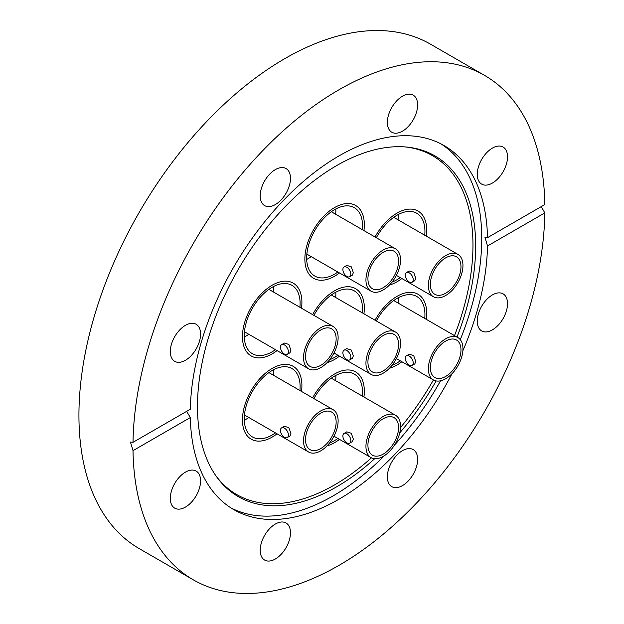 <?xml version="1.0" encoding="UTF-8"?>
<svg xmlns="http://www.w3.org/2000/svg" width="624" height="624" viewBox="0 0 624 624"><rect width="100%" height="100%" fill="white"/><g stroke="black" fill="none" stroke-linecap="round" stroke-linejoin="round"><path stroke-width="0.94" d="M334.597 290.776A42.042 24.274 -60 0 1 355.618 288.694A42.042 24.274 -60 0 1 363.925 313.794A42.042 24.274 -60 0 0 355.618 288.694A42.042 24.274 -60 0 0 334.597 290.776A42.042 24.274 -60 0 0 312.632 314.644A42.042 24.274 -60 0 1 334.597 290.776M339.464 356.164A42.042 24.274 -60 0 1 334.597 359.432A42.042 24.274 -60 0 1 327.038 362.669A42.042 24.274 -60 0 0 334.597 359.432A42.042 24.274 -60 0 0 339.464 356.164M297.929 370.726A42.042 24.274 -60 0 1 301.509 391.435A42.042 24.274 -60 0 0 293.202 366.343A42.042 24.274 -60 0 1 297.929 370.726M277.048 433.805A42.042 24.274 -60 0 1 251.16 439.163A42.042 24.274 -60 0 1 246.433 434.78A42.042 24.274 -60 0 1 254.085 385.967A42.042 24.274 -60 0 1 293.202 366.343A42.042 24.274 -60 0 0 272.181 368.425A42.042 24.274 -60 0 0 244.717 405.467A42.042 24.274 -60 0 0 251.16 439.163A42.042 24.274 -60 0 0 272.181 437.081A42.042 24.274 -60 0 0 277.048 433.805M277.048 350.587A42.042 24.274 -60 0 1 251.16 355.945A42.042 24.274 -60 0 1 246.433 317.234A42.042 24.274 -60 0 1 293.202 283.124A42.042 24.274 -60 0 1 301.509 308.217A42.042 24.274 -60 0 0 293.202 283.124A42.042 24.274 -60 0 0 272.181 285.207A42.042 24.274 -60 0 0 244.717 322.249A42.042 24.274 -60 0 0 251.16 355.945A42.042 24.274 -60 0 0 272.181 353.863A42.042 24.274 -60 0 0 277.048 350.587M334.597 276.214A42.042 24.274 -60 0 1 313.576 278.296A42.042 24.274 -60 0 1 307.125 244.608A42.042 24.274 -60 0 1 334.597 207.558A42.042 24.274 -60 0 1 355.618 205.475A42.042 24.274 -60 0 1 363.925 230.576A42.042 24.274 -60 0 0 355.618 205.475A42.042 24.274 -60 0 0 334.597 207.558A42.042 24.274 -60 0 0 307.125 244.608A42.042 24.274 -60 0 0 313.576 278.296A42.042 24.274 -60 0 0 334.597 276.214A42.042 24.274 -60 0 0 339.464 272.945A42.042 24.274 -60 0 1 334.597 276.214M375.047 237.003A42.042 24.274 -60 0 1 418.025 211.052A42.042 24.274 -60 0 1 422.752 215.436A42.042 24.274 -60 0 1 426.332 236.153A42.042 24.274 -60 0 0 418.025 211.052L418.025 211.052A42.042 24.274 -60 0 0 397.004 213.135A42.042 24.274 -60 0 0 375.047 237.003M375.047 320.221A42.042 24.274 -60 0 1 418.025 294.271A42.042 24.274 -60 0 1 426.332 319.371A42.042 24.274 -60 0 0 418.025 294.271L418.025 294.271A42.042 24.274 -60 0 0 397.004 296.353A42.042 24.274 -60 0 0 375.047 320.221M334.597 373.994A42.042 24.274 -60 0 1 355.618 371.912A42.042 24.274 -60 0 1 363.925 397.012A42.042 24.274 -60 0 0 355.618 371.912A42.042 24.274 -60 0 0 334.597 373.994A42.042 24.274 -60 0 0 312.632 397.862A42.042 24.274 -60 0 1 334.597 373.994M339.464 439.382A42.042 24.274 -60 0 1 334.597 442.65A42.042 24.274 -60 0 1 327.038 445.887A42.042 24.274 -60 0 0 334.597 442.65A42.042 24.274 -60 0 0 339.464 439.382M374.689 458.71A196.708 113.568 -60 0 1 336.578 486.86A196.708 113.568 -60 0 1 216.224 476.252A196.708 113.568 -60 0 1 216.068 315.627A196.708 113.568 -60 0 1 336.578 165.641A196.708 113.568 -60 0 1 406.302 147.022A196.708 113.568 -60 0 1 457.01 337.077M436.129 380.936A196.708 113.568 -60 0 1 399.742 432.877M405.124 146.921A195.686 112.983 -60 0 1 454.498 335.626M396.388 358.574L433.423 379.954A24.461 14.126 -60 0 1 428.36 368.753A24.461 14.126 -60 0 1 439.039 344.136A24.461 14.126 -60 0 1 457.883 337.584A24.461 14.126 -60 0 1 462.953 348.785A24.461 14.126 -60 0 1 452.275 373.402A24.461 14.126 -60 0 1 433.423 379.954A195.686 112.983 -60 0 1 400.514 427.534M371.452 457.837A195.686 112.983 -60 0 1 334.597 484.887A195.686 112.983 -60 0 1 215.545 475.285M384.548 455.575A210.21 121.368 -60 0 1 333.099 495.885A210.21 121.368 -60 0 1 230.942 507.905M275.348 204.563A21.403 12.355 120 0 0 289.325 185.702A21.403 12.355 120 0 0 286.049 168.55A21.403 12.355 120 0 0 275.348 169.611A21.403 12.355 120 0 0 261.362 188.471A21.403 12.355 120 0 0 264.646 205.624A21.403 12.355 120 0 0 275.348 204.563M387.356 122.421A21.403 12.355 120 0 0 391.786 132.218A21.403 12.355 120 0 0 408.283 126.485A21.403 12.355 120 0 0 417.62 104.941A21.403 12.355 120 0 0 413.189 95.144A21.403 12.355 120 0 0 396.7 100.877A21.403 12.355 120 0 0 387.356 122.421M477.259 174.33A21.403 12.355 120 0 0 481.689 184.127A21.403 12.355 120 0 0 498.186 178.394A21.403 12.355 120 0 0 507.53 156.85A21.403 12.355 120 0 0 503.092 147.053A21.403 12.355 120 0 0 486.603 152.786A21.403 12.355 120 0 0 477.259 174.33M492.391 329.878A21.403 12.355 120 0 0 506.376 311.017A21.403 12.355 120 0 0 503.092 293.865A21.403 12.355 120 0 0 492.391 294.926A21.403 12.355 120 0 0 478.413 313.786A21.403 12.355 120 0 0 481.689 330.938A21.403 12.355 120 0 0 492.391 329.878M402.488 485.597A21.403 12.355 120 0 0 416.473 466.736A21.403 12.355 120 0 0 413.189 449.584A21.403 12.355 120 0 0 402.488 450.645A21.403 12.355 120 0 0 388.51 469.505A21.403 12.355 120 0 0 391.786 486.658A21.403 12.355 120 0 0 402.488 485.597M260.208 550.259A21.403 12.355 120 0 0 264.646 560.063A21.403 12.355 120 0 0 281.135 554.323A21.403 12.355 120 0 0 290.48 532.787A21.403 12.355 120 0 0 286.049 522.99A21.403 12.355 120 0 0 269.552 528.723A21.403 12.355 120 0 0 260.208 550.259M170.305 498.358A21.403 12.355 120 0 0 174.743 508.154A21.403 12.355 120 0 0 191.233 502.421A21.403 12.355 120 0 0 200.577 480.878A21.403 12.355 120 0 0 196.147 471.081A21.403 12.355 120 0 0 179.65 476.814A21.403 12.355 120 0 0 170.305 498.358M185.445 360.282A21.403 12.355 120 0 0 199.423 341.422A21.403 12.355 120 0 0 196.147 324.269A21.403 12.355 120 0 0 185.445 325.33A21.403 12.355 120 0 0 171.46 344.191A21.403 12.355 120 0 0 174.743 361.343A21.403 12.355 120 0 0 185.445 360.282M487.516 237.65L544.822 204.563A291.244 168.152 120 0 0 484.536 75.379A291.244 168.152 120 0 0 338.918 89.801A291.244 168.152 120 0 0 133.013 442.322L190.32 409.235A210.21 121.368 -60 0 1 338.918 155.961A210.21 121.368 -60 0 1 444.023 145.556A210.21 121.368 -60 0 1 487.516 237.65L484.988 237.385L487.516 245.973A210.21 121.368 -60 0 1 462.868 350.774M452.033 373.651A210.21 121.368 -60 0 1 338.918 499.239A210.21 121.368 -60 0 1 233.813 509.652A210.21 121.368 -60 0 1 190.32 417.557L186.67 411.341M441.074 143.941A210.21 121.368 -60 0 1 460.278 339.659M440.56 380.796A210.21 121.368 -60 0 1 394.423 445.193M484.536 75.379L430.482 44.171A291.244 168.152 120 0 0 284.864 58.601A291.244 168.152 120 0 0 94.606 315.245A291.244 168.152 120 0 0 139.246 548.621L193.3 579.829A291.244 168.152 120 0 0 338.918 565.399A291.244 168.152 120 0 0 544.822 212.885L487.516 245.973M133.013 442.322L130.447 442.081L133.013 450.645A291.244 168.152 120 0 0 193.3 579.829M541.25 206.622L544.822 212.885M133.013 450.645L190.32 417.557M401.872 278.515A42.042 24.274 -60 0 1 389.454 285.028A42.042 24.274 -60 0 0 397.004 281.791A42.042 24.274 -60 0 0 401.872 278.515M401.872 361.741A42.042 24.274 -60 0 1 389.454 368.246A42.042 24.274 -60 0 0 397.004 365.009A42.042 24.274 -60 0 0 401.872 361.741M400.538 259.99A24.461 14.126 -60 0 1 389.86 284.606A24.461 14.126 -60 0 1 371.007 291.158A24.461 14.126 -60 0 1 365.945 279.958A24.461 14.126 -60 0 1 376.623 255.341A24.461 14.126 -60 0 1 395.468 248.789A24.461 14.126 -60 0 1 400.538 259.99M344.042 266.994L346.796 265.403L351.281 266.815L353.332 272.68L352.396 275.114L349.651 276.697A5.608 3.237 60 0 1 345.329 275.2A5.608 3.237 60 0 1 342.88 269.56A5.608 3.237 60 0 1 344.042 266.994A5.608 3.237 60 0 1 348.364 268.492A5.608 3.237 60 0 1 350.813 274.131A5.608 3.237 60 0 1 349.651 276.697M367.926 278.819A21.661 12.503 -60 0 1 377.38 257.018A21.661 12.503 -60 0 1 394.072 251.215A21.661 12.503 -60 0 1 398.557 261.128A21.661 12.503 -60 0 1 389.103 282.929A21.661 12.503 -60 0 1 372.411 288.733A21.661 12.503 -60 0 1 367.926 278.819M337.865 272.025A39.491 22.799 -60 0 1 334.597 274.139A39.491 22.799 -60 0 1 314.847 276.089A39.491 22.799 -60 0 1 308.794 244.444A39.491 22.799 -60 0 1 334.597 209.641A39.491 22.799 -60 0 1 354.338 207.683A39.491 22.799 -60 0 1 362.326 229.655M311.204 256.628A39.491 22.799 -60 0 1 307.928 258.742A39.491 22.799 -60 0 1 306.696 259.42M335.829 208.962A39.491 22.799 -60 0 1 335.665 214.258M338.122 337.631A24.461 14.126 -60 0 1 327.444 362.248A24.461 14.126 -60 0 1 308.599 368.8A24.461 14.126 -60 0 1 303.529 357.607A24.461 14.126 -60 0 1 314.207 332.99A24.461 14.126 -60 0 1 333.06 326.43A24.461 14.126 -60 0 1 338.122 337.631M281.627 344.635L284.38 343.044L288.865 344.456L290.917 350.321L289.988 352.755L287.235 354.346A5.608 3.237 60 0 1 282.914 352.841A5.608 3.237 60 0 1 280.465 347.201A5.608 3.237 60 0 1 281.627 344.635A5.608 3.237 60 0 1 285.948 346.141A5.608 3.237 60 0 1 288.397 351.78A5.608 3.237 60 0 1 287.235 354.346M305.51 356.46A21.661 12.503 -60 0 1 314.964 334.667A21.661 12.503 -60 0 1 331.656 328.864A21.661 12.503 -60 0 1 336.141 338.777A21.661 12.503 -60 0 1 326.687 360.571A21.661 12.503 -60 0 1 309.995 366.374A21.661 12.503 -60 0 1 305.51 356.46M275.457 349.666A39.491 22.799 -60 0 1 272.181 351.78A39.491 22.799 -60 0 1 252.431 353.738A39.491 22.799 -60 0 1 246.379 322.085A39.491 22.799 -60 0 1 272.181 287.282A39.491 22.799 -60 0 1 291.931 285.332A39.491 22.799 -60 0 1 299.918 307.297M248.789 334.269A39.491 22.799 -60 0 1 245.513 336.383A39.491 22.799 -60 0 1 244.28 337.061M273.413 286.603A39.491 22.799 -60 0 1 273.25 291.907M338.122 420.849A24.461 14.126 -60 0 1 327.444 445.466A24.461 14.126 -60 0 1 308.599 452.018A24.461 14.126 -60 0 1 303.529 440.825A24.461 14.126 -60 0 1 314.207 416.208A24.461 14.126 -60 0 1 333.06 409.656A24.461 14.126 -60 0 1 338.122 420.849M281.627 427.853L284.38 426.262L288.865 427.674L290.917 433.54L289.988 435.973L287.235 437.564A5.608 3.237 60 0 1 282.914 436.059A5.608 3.237 60 0 1 280.465 430.42A5.608 3.237 60 0 1 281.627 427.853A5.608 3.237 60 0 1 285.948 429.359A5.608 3.237 60 0 1 288.397 434.998A5.608 3.237 60 0 1 287.235 437.564M305.51 439.678A21.661 12.503 -60 0 1 314.964 417.885A21.661 12.503 -60 0 1 331.656 412.082A21.661 12.503 -60 0 1 336.141 421.996A21.661 12.503 -60 0 1 326.687 443.789A21.661 12.503 -60 0 1 309.995 449.592A21.661 12.503 -60 0 1 305.51 439.678M275.457 432.884A39.491 22.799 -60 0 1 272.181 434.998A39.491 22.799 -60 0 1 252.431 436.956A39.491 22.799 -60 0 1 246.379 405.304A39.491 22.799 -60 0 1 272.181 370.5A39.491 22.799 -60 0 1 291.931 368.55A39.491 22.799 -60 0 1 299.918 390.515M248.789 417.487A39.491 22.799 -60 0 1 245.513 419.601A39.491 22.799 -60 0 1 244.28 420.287M273.413 369.821A39.491 22.799 -60 0 1 273.25 375.125M400.538 426.426A24.461 14.126 -60 0 1 389.86 451.043A24.461 14.126 -60 0 1 371.007 457.595A24.461 14.126 -60 0 1 365.945 446.394A24.461 14.126 -60 0 1 376.623 421.777A24.461 14.126 -60 0 1 395.468 415.225A24.461 14.126 -60 0 1 400.538 426.426M344.042 433.43L346.796 431.839L351.281 433.251L353.332 439.117L352.396 441.55L349.651 443.141A5.608 3.237 60 0 1 345.329 441.636A5.608 3.237 60 0 1 342.88 435.997A5.608 3.237 60 0 1 344.042 433.43A5.608 3.237 60 0 1 348.364 434.928A5.608 3.237 60 0 1 350.813 440.575A5.608 3.237 60 0 1 349.651 443.141M367.926 445.255A21.661 12.503 -60 0 1 377.38 423.454A21.661 12.503 -60 0 1 394.072 417.659A21.661 12.503 -60 0 1 398.557 427.573A21.661 12.503 -60 0 1 389.103 449.366A21.661 12.503 -60 0 1 372.411 455.169A21.661 12.503 -60 0 1 367.926 445.255M337.865 438.461A39.491 22.799 -60 0 1 334.597 440.575A39.491 22.799 -60 0 1 329.651 442.915M313.911 398.596A39.491 22.799 -60 0 1 334.597 376.077A39.491 22.799 -60 0 1 354.338 374.119A39.491 22.799 -60 0 1 362.326 396.092M335.829 375.398A39.491 22.799 -60 0 1 335.665 380.695M406.458 355.789L409.204 354.198L413.696 355.61L415.748 361.475L414.812 363.909L412.058 365.492A5.608 3.237 60 0 1 407.745 363.995A5.608 3.237 60 0 1 405.296 358.355A5.608 3.237 60 0 1 406.458 355.789A5.608 3.237 60 0 1 410.779 357.287A5.608 3.237 60 0 1 413.221 362.926A5.608 3.237 60 0 1 412.058 365.492M430.342 367.606A21.661 12.503 -60 0 1 439.795 345.813A21.661 12.503 -60 0 1 456.487 340.01A21.661 12.503 -60 0 1 460.972 349.924A21.661 12.503 -60 0 1 451.519 371.725A21.661 12.503 -60 0 1 434.827 377.528A21.661 12.503 -60 0 1 430.342 367.606M400.28 360.82A39.491 22.799 -60 0 1 397.004 362.926A39.491 22.799 -60 0 1 392.067 365.274M376.327 320.954A39.491 22.799 -60 0 1 397.004 298.436A39.491 22.799 -60 0 1 416.754 296.478A39.491 22.799 -60 0 1 424.741 318.451M398.245 297.757A39.491 22.799 -60 0 1 398.073 303.053M462.953 265.567A24.461 14.126 -60 0 1 452.275 290.183A24.461 14.126 -60 0 1 433.423 296.735A24.461 14.126 -60 0 1 428.36 285.535A24.461 14.126 -60 0 1 439.039 260.918A24.461 14.126 -60 0 1 457.883 254.366A24.461 14.126 -60 0 1 462.953 265.567M406.458 272.563L409.204 270.98L413.696 272.392L415.748 278.257L414.812 280.691L412.058 282.274A5.608 3.237 60 0 1 407.745 280.777A5.608 3.237 60 0 1 405.296 275.129A5.608 3.237 60 0 1 406.458 272.563A5.608 3.237 60 0 1 410.779 274.069A5.608 3.237 60 0 1 413.221 279.708A5.608 3.237 60 0 1 412.058 282.274M430.342 284.388A21.661 12.503 -60 0 1 439.795 262.595A21.661 12.503 -60 0 1 456.487 256.792A21.661 12.503 -60 0 1 460.972 266.705A21.661 12.503 -60 0 1 451.519 288.506A21.661 12.503 -60 0 1 434.827 294.302A21.661 12.503 -60 0 1 430.342 284.388M400.28 277.602A39.491 22.799 -60 0 1 397.004 279.708A39.491 22.799 -60 0 1 392.067 282.056M376.327 237.736A39.491 22.799 -60 0 1 397.004 215.218A39.491 22.799 -60 0 1 416.754 213.26A39.491 22.799 -60 0 1 424.741 235.232M398.245 214.531A39.491 22.799 -60 0 1 398.073 219.835M400.538 343.208A24.461 14.126 -60 0 1 389.86 367.825A24.461 14.126 -60 0 1 371.007 374.377A24.461 14.126 -60 0 1 365.945 363.176A24.461 14.126 -60 0 1 376.623 338.559A24.461 14.126 -60 0 1 395.468 332.007A24.461 14.126 -60 0 1 400.538 343.208M344.042 350.212L346.796 348.621L351.281 350.033L353.332 355.898L352.396 358.332L349.651 359.923A5.608 3.237 60 0 1 345.329 358.418A5.608 3.237 60 0 1 342.88 352.778A5.608 3.237 60 0 1 344.042 350.212A5.608 3.237 60 0 1 348.364 351.71A5.608 3.237 60 0 1 350.813 357.357A5.608 3.237 60 0 1 349.651 359.923M367.926 362.037A21.661 12.503 -60 0 1 377.38 340.236A21.661 12.503 -60 0 1 394.072 334.433A21.661 12.503 -60 0 1 398.557 344.354A21.661 12.503 -60 0 1 389.103 366.148A21.661 12.503 -60 0 1 372.411 371.951A21.661 12.503 -60 0 1 367.926 362.037M337.865 355.243A39.491 22.799 -60 0 1 334.597 357.357A39.491 22.799 -60 0 1 329.651 359.697M313.911 315.377A39.491 22.799 -60 0 1 334.597 292.859A39.491 22.799 -60 0 1 354.338 290.901A39.491 22.799 -60 0 1 362.326 312.874M335.829 292.18A39.491 22.799 -60 0 1 335.665 297.476M371.007 291.158L306.86 254.124M395.468 248.789L331.321 211.754M308.599 368.8L244.444 331.765M333.06 326.43L268.905 289.396M308.599 452.018L244.444 414.983M333.06 409.656L268.905 372.614M371.007 457.595L333.98 436.215M395.468 415.225L331.321 378.191M457.883 337.584L393.736 300.55M433.423 296.735L396.388 275.356M457.883 254.366L393.736 217.331M371.007 374.377L333.98 352.997M395.468 332.007L331.321 294.973"/></g></svg>
